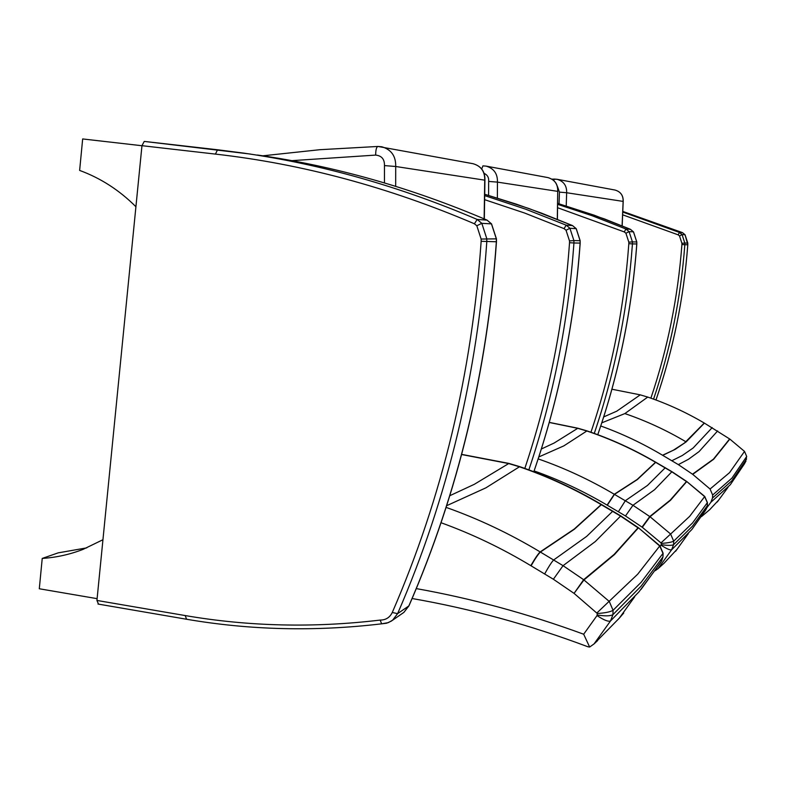 <?xml version="1.0" encoding="UTF-8"?>
<svg xmlns="http://www.w3.org/2000/svg" width="786" height="786" viewBox="0 0 786 786"><rect width="100%" height="100%" fill="white"/><g stroke="black" fill="none" stroke-linecap="round" stroke-linejoin="round"><path stroke-width="1.18" d="M611.921 389.227L640.256 394.857L647.733 397.077C667.334 403.719 686.178 412.375 704.266 423.035L729.83 439.079L744.519 451.4L746.69 456.47L745.197 462.571M601.781 422.839L624.86 413.583L647.733 397.077M704.266 423.035L684.518 442.97L673.317 450.24L662.549 455.241C642.712 443.432 622.109 433.675 600.75 425.983M640.256 394.857L616.784 411.166L603.697 416.924M706.791 507.835L710.849 502.303L712.519 498L712.647 495.033L710.072 489.02L692.721 474.351L678.338 464.624L662.549 455.241M662.706 455.34L675.154 449.386L686.149 441.909L704.403 423.114M712.204 427.613L693.154 447.981L682.336 455.487L671.912 460.704M678.338 464.624L688.516 459.25L699.078 451.586L717.647 430.915M729.634 438.942L713.462 459.112L692.495 474.194M692.721 474.351L713.668 459.25L729.83 439.079M701.643 516.392L709.679 509.711L718.669 500.073M710.072 489.02L729.565 472.632L744.519 451.4M710.849 502.303L730.263 484.785L744.706 463.455M712.647 495.033L731.923 478.134L746.69 456.47M712.519 498L731.805 480.845L746.582 458.975M557.471 186.537L559.445 192.118L566.657 192.737C566.863 185.692 563.67 181.212 557.058 179.287L554.444 179.07L553.717 180.475M614.79 190.006L614.986 190.035C620.606 191.666 623.318 195.459 623.131 201.403L566.657 192.737L566.225 205.942M622.168 225.867L623.2 201.422C623.386 195.478 620.655 191.686 614.986 190.035L557.058 179.287L551.9 179.139L554.385 179.08M549.257 422.475L577.631 428.291L586.7 430.944C610.486 438.922 633.408 449.356 655.455 462.247L671.784 471.777L686.659 481.671L670.478 500.309L650.022 516.736L642.319 527.298L660.987 542.91L670.625 534.018L650.022 516.736L632.966 505.29L614.279 494.266C589.824 479.824 564.456 468.034 538.184 458.896M660.987 542.91L661.232 543.44C667.501 542.979 671.657 542.222 673.69 541.161L670.625 534.028L689.676 516.333L704.747 496.477M661.232 543.44L661.183 544.649C667.628 545.592 671.755 545.612 673.573 544.688L673.69 541.161L692.564 522.936L707.42 502.568M661.183 544.649L660.997 545.12C666.548 548.766 670.085 550.328 671.617 549.797L673.573 544.688L692.456 526.207L707.282 505.791L705.651 510.045M655.288 570.646L658.128 568.553L671.617 549.797L691.847 529.518L705.602 510.212M549.286 422.377L577.897 428.223L554.159 443.019L541.367 449.002M538.823 456.941L563.827 445.878L586.995 430.885M577.897 428.223L586.955 430.875C610.722 438.853 633.614 449.278 655.642 462.158L637.161 479.47L614.279 494.266L607.097 505.113L625.479 515.97L642.319 527.298M607.303 505.231L614.465 494.384L637.338 479.578L655.809 462.247L671.951 471.679L686.591 481.405M665.32 467.69L647.497 485.424L625.371 500.682L618.415 511.676M625.479 515.97L632.966 505.29L654.581 489.698L671.951 471.679M707.371 502.745L704.649 496.614L686.581 481.396L670.222 500.132L649.757 516.549L642.034 527.092M677.011 549.326L664.032 563.248L658.128 568.553M707.302 505.545L707.38 502.745M484.156 173.372C487.497 174.954 488.99 177.636 488.646 181.428L497.45 182.116L557.716 191.362L557.303 219.274M557.421 219.323L557.716 191.362C557.932 184.15 554.661 179.552 547.891 177.587L486.092 166.121L482.977 165.866L481.68 168.941M587.879 646.76L589.638 647.035L594.019 643.94L610.525 620.96L612.913 614.662L613.06 610.309L609.288 601.467L583.654 579.704L563.061 565.674L540.159 551.919C509.859 533.714 478.517 518.868 446.104 507.383M461.618 454.524L508.522 463.524L519.281 466.737C547.518 476.395 574.782 489 601.054 504.553L620.508 516.058L638.252 527.995L614.456 554.592L583.978 579.94L574.055 593.381L597.311 613.502L597.026 615.576L583.674 634.223L589.638 647.035M597.016 612.854L637.682 574.212L659.906 545.789L638.242 527.632M597.311 613.502C605.024 612.992 610.27 611.93 613.051 610.319M597.252 615.006C605.191 616.214 610.408 616.106 612.913 614.662L641.062 586.209L662.883 557.009L660.987 562.019M597.026 615.576C603.874 620.115 608.374 621.903 610.516 620.96L638.89 591.956L660.898 562.285M461.657 454.367L508.945 463.416L474.272 484.333L449.779 495.72M446.645 505.703L485.876 487.851L519.703 466.629C547.911 476.277 575.136 488.872 601.369 504.406L620.783 515.891L638.222 527.612L614.151 554.385L583.654 579.704L574.055 593.381M601.369 504.406L574.222 529.066L540.159 551.919C538.135 553.806 535.02 558.394 530.815 565.665L553.373 579.243L573.701 593.135M531.071 565.822C535.256 558.532 538.361 553.943 540.385 552.057L574.438 529.194L601.565 504.514M612.893 511.087L586.7 536.357L553.737 559.917C551.782 561.843 548.775 566.5 544.698 573.868M553.373 579.243L563.061 565.674L595.257 541.593L620.783 515.891M659.729 546.005L662.991 553.364L641.18 582.249L613.06 610.309M622.021 614.387L623.72 613.031L619.299 618.169L594.019 643.94M662.971 556.734L662.922 552.853M638.507 527.809L659.719 546.015M395.672 186.321L395.702 166.494C395.947 156.129 391.31 149.556 381.79 146.766L377.948 146.451C376.465 146.943 375.708 149.821 375.669 155.088C381.711 155.736 384.639 159.234 384.452 165.591L395.702 166.494L484.726 180.161L484.137 218.862M484.933 180.22L484.726 180.161C484.962 171.525 481.071 166.043 473.044 163.704L377.948 146.451L319.853 149.704L262.789 155.815M572.552 225.592L566.166 225.16L564.093 228.657L566.038 230.239L569.919 228.284L566.166 225.16L525.736 209.214L484.874 195.665M576.236 228.736L572.513 225.572L541.456 213.114L516.402 204.173L484.883 194.319L528.939 208.526L572.513 225.572L576.177 228.638L580.107 240.722L573.918 240.585L569.919 228.284L576.236 228.657L580.166 240.732L580.127 243.08L573.937 242.982L573.918 240.585L569.506 240.919L569.526 242.717L573.937 242.982C568.337 321.612 553.315 397.244 528.86 469.881M487.065 220.129L477.181 219.451L474.42 223.784L476.817 225.759L481.818 223.332L477.181 219.451C399.75 186.38 321.7 164.245 243.031 153.024L217.565 149.762L215.423 154.095C302.315 163.93 388.648 187.156 474.42 223.784M250.469 154.066L144.241 141.411L141.961 145.685L215.423 154.095M380.178 620.075L381.632 623.829L388.343 622.63L392.597 620.193L397.608 613.64C447.784 498.206 477.515 374.195 486.809 241.616L486.78 238.639L481.818 223.332L491.466 223.872L496.33 238.856L481.13 239.052L481.15 241.282L496.359 241.764C487.222 371.483 458.051 492.881 408.838 605.947L397.608 613.64L392.273 612.49C389.797 617.541 385.759 620.075 380.178 620.075C313.869 628.004 248.887 626.501 185.221 615.566L96.933 600.445L98.427 603.972M486.996 220.09L491.584 223.912L486.937 220.07C411.088 187.707 334.581 166.033 257.435 155.029C334.63 166.033 411.147 187.726 486.996 220.09M96.933 600.445L141.961 145.685M141.952 145.734L82.668 138.945L79.632 170.424C100.657 178.127 119.413 190.232 135.919 206.738M97.11 598.657L39.3 588.763L42.228 558.433L58.174 552.863L86.784 547.862M42.228 558.433C56.248 557.51 69.846 554.494 83.041 549.385L102.946 539.727M630.401 229.296L625.931 229.001L624.28 231.919L625.921 233.246L629.085 231.615L625.931 229.001L592.055 215.698L557.755 204.38M633.506 231.919L630.372 229.286L604.67 219.009L557.775 203.427L594.295 215.226L630.372 229.286L633.467 231.86L636.768 241.99L632.425 241.892L629.085 231.615L633.506 231.87L636.807 241.99L636.778 243.965L632.445 243.896L632.425 241.892L628.82 242.167L628.829 243.67L632.445 243.896C627.641 309.419 614.917 372.593 594.265 433.42M679.517 235.947L681.904 243.296L684.822 243.061L682.061 234.592L685.048 234.759L682.484 232.636L679.448 232.44L678.161 234.847L679.517 235.947L682.061 234.592L679.448 232.44L622.826 212.082M624.86 413.583C646.053 420.824 666.43 430.237 686.001 441.82M559.445 192.118L559.072 203.81M623.131 201.403L622.099 225.837M660.997 545.12L660.23 546.191M534.146 470.932C559.318 479.824 583.634 491.221 607.097 505.113M497.371 198.043L497.45 182.116C497.676 173.726 493.893 168.401 486.092 166.121L482.889 165.875M488.646 181.428L488.607 195.4M547.655 177.548L547.891 177.587C554.739 179.581 558.06 184.179 557.834 191.391M583.674 634.223C527.917 613.778 472.121 598.568 416.285 588.596M441.044 522.729C471.964 533.91 501.89 548.225 530.815 565.665M384.452 165.591L384.452 182.912M291.812 160.658L375.669 155.088M472.759 163.645L473.044 163.704C481.209 166.082 485.168 171.584 484.933 180.21L484.333 218.95M484.815 199.732L524.665 213.045L564.093 228.657M566.038 230.239L569.506 240.919M569.526 242.717C563.965 320.914 549.07 396.154 524.822 468.417M580.127 243.08C574.448 322.427 559.013 398.649 533.822 471.738C559.072 398.659 574.507 322.427 580.186 243.071L580.107 240.752M476.817 225.759L481.13 239.052M481.15 241.282C471.914 373.566 442.282 497.302 392.273 612.49M186.498 619.093L185.221 615.566M496.33 238.905L496.359 241.764M409.015 605.544L403.916 612.363L402.206 613.542M491.584 224.069L496.438 238.865L496.467 241.764C487.349 371.414 458.179 492.763 408.966 605.819L403.916 612.363L391.222 621.166L386.624 623.219L381.632 623.829C315.147 631.718 249.968 630.166 186.105 619.172M557.706 207.759L624.28 231.919M625.921 233.246L628.82 242.167M628.829 243.67C624.064 308.859 611.439 371.719 590.944 432.241M636.778 243.955L636.778 243.965C631.924 309.979 618.916 373.556 597.763 434.687M636.768 242.009L636.817 243.955C631.964 309.979 618.955 373.556 597.782 434.697M622.708 214.833L678.161 234.847M681.904 243.296L681.914 244.525L684.832 244.711L684.822 243.061L687.779 243.129L687.789 244.76L684.832 244.711C680.833 297.953 670.419 349.426 653.579 399.121M681.914 244.525C677.945 297.501 667.599 348.709 650.887 398.158M682.484 232.636L622.856 211.444L682.464 232.627L685.048 234.759L687.809 244.76C683.751 298.336 673.15 350.084 655.966 399.995M687.789 244.751L687.789 244.76C683.771 298.336 673.17 350.084 655.976 400.005M685.068 234.788L687.799 243.129M701.515 516.579L709.679 509.711M717.254 502.008L728.033 487.34M745.993 461.087L730.469 484.54M664.032 563.248L657.794 568.887M691.847 529.518L706.349 508.896L707.321 505.722M707.321 505.712L707.429 502.637L704.757 496.487L686.817 481.563M675.616 551.261L688.33 533.615M587.908 646.77C529.351 624.801 470.755 608.718 412.11 598.519M597.586 640.629L593.833 644.117M641.032 589.402L661.655 560.988L662.962 556.871L663.089 553.177M508.945 463.416L519.703 466.638M663.089 553.157L659.906 545.789M619.299 618.169L634.705 596.77M217.565 149.762L144.241 141.411M97.985 604.041L186.056 619.162"/></g></svg>
